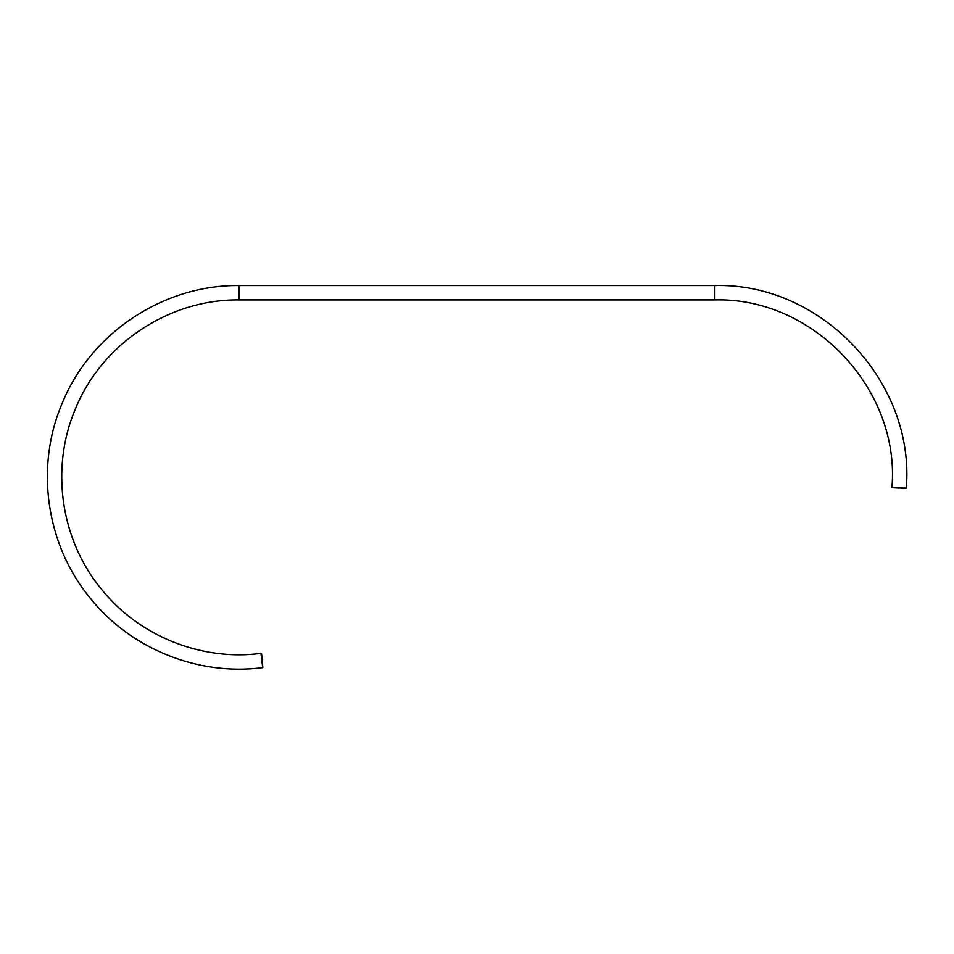 <?xml version="1.0" encoding="UTF-8"?>
<svg xmlns="http://www.w3.org/2000/svg" width="954" height="954" viewBox="0 0 954 954"><rect width="100%" height="100%" fill="white"/><g stroke="black" fill="none" stroke-linecap="round" stroke-linejoin="round"><path stroke-width="1.43" d="M262.72 667.621C198.146 676.171 130.459 648.827 89.938 597.836C46.078 544.603 34.94 467.15 62.022 403.709C90.248 333.375 163.325 284.614 239.108 285.544L239.108 299.902C169.001 299.043 101.398 344.156 75.283 409.23C50.228 467.913 60.543 539.559 101.112 588.809C138.592 635.984 201.222 661.277 260.955 653.371L262.72 667.621L260.955 653.371C201.222 661.277 138.592 635.984 101.112 588.809C60.543 539.559 50.228 467.913 75.283 409.23C101.398 344.156 169.001 299.043 239.108 299.902L239.108 285.544C163.325 284.614 90.248 333.375 62.022 403.709C34.94 467.15 46.078 544.603 89.938 597.836C130.459 648.827 198.146 676.171 262.72 667.621L262.72 667.621M239.108 285.544L714.832 285.544L714.832 299.902L239.108 299.902L714.832 299.902L714.832 285.544L239.108 285.544M262.863 667.609L261.587 653.74M892.467 487.709L891.966 487.232C900.218 389.089 813.285 297.147 714.832 299.902C813.285 297.147 900.218 389.089 891.966 487.232L901.113 487.768L891.966 487.232L898.608 488.066M714.832 285.544C821.263 282.563 915.244 381.97 906.3 488.066L897.094 487.983L906.3 488.066C915.244 381.97 821.263 282.563 714.832 285.544M898.751 488.078L892.384 487.709M905.823 488.496L900.958 488.209L905.823 488.496"/></g></svg>
